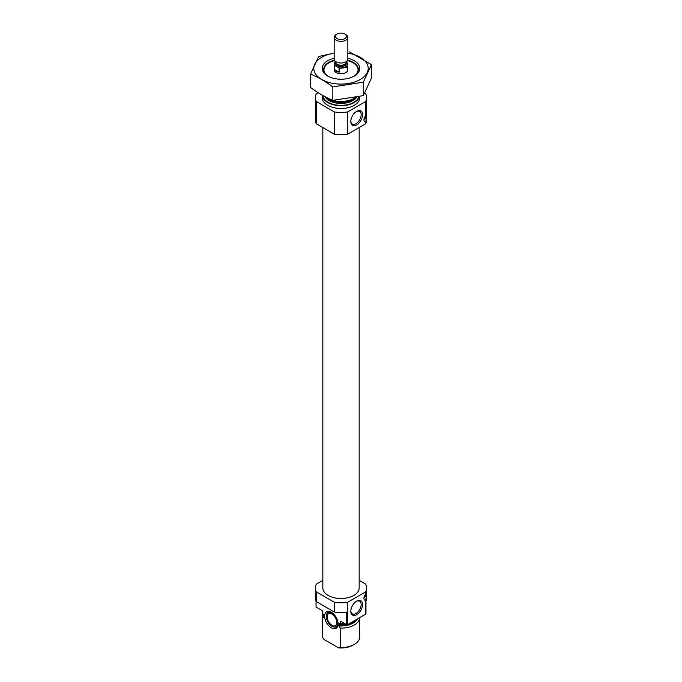 <?xml version="1.0" encoding="UTF-8"?>
<svg xmlns="http://www.w3.org/2000/svg" width="682" height="682" viewBox="0 0 682 682"><rect width="100%" height="100%" fill="white"/><g stroke="black" fill="none" stroke-linecap="round" stroke-linejoin="round"><path stroke-width="1.02" d="M350.829 121.089A7.306 4.22 120 0 0 352.33 124.047A7.306 4.22 120 0 0 359.636 119.827A7.306 4.22 120 0 0 359.636 111.388A7.306 4.22 120 0 0 356.319 111.567M365.714 614.132L365.714 600.313L366.592 595.173L366.592 597.747A25.592 14.774 180 0 1 365.961 601.013L365.961 613.553A25.592 14.774 180 0 1 365.714 614.132L347.658 624.559A25.592 14.774 180 0 1 346.661 624.695L340.454 621.114L340.454 623.902A18.764 10.835 180 0 0 344.887 623.672M359.167 580.382L365.714 584.159A25.592 14.774 180 0 1 366.592 587.995A25.592 14.774 180 0 1 365.714 591.84L365.714 593.954C366.49 590.944 366.771 590.535 366.575 592.735L366.575 591.294M366.592 595.173L366.575 592.735A4.263 2.464 -60 0 1 363.949 597.705M322.236 610.595L322.236 613.075A18.764 10.835 180 0 0 322.236 613.391L322.236 610.603L316.039 607.023L316.039 601.013M365.714 591.84L347.658 602.266A25.592 14.774 180 0 1 334.342 602.266L334.342 612.018L316.286 601.592A25.592 14.774 180 0 1 315.408 597.747L315.408 587.995A25.592 14.774 180 0 1 316.286 584.159L322.833 580.382M334.342 602.266L316.286 591.84L316.286 601.592M334.342 612.018A25.592 14.774 180 0 0 346.661 612.163L346.661 624.695M347.658 602.266L347.658 624.559M316.286 591.84A25.592 14.774 180 0 1 315.408 587.995M322.236 613.391L324.419 615.761L323.941 617.346L322.236 617.636A18.764 10.835 180 0 1 322.236 617.321A18.764 10.835 180 0 1 323.166 613.945M340.42 623.885A16.803 9.701 180 0 1 338.281 623.766L338.954 623.246L340.454 623.902M324.376 615.488L324.419 615.761A16.803 9.701 180 0 1 324.3 615.292M338.281 623.766L338.758 625.897L340.454 628.156L340.454 647.585A18.764 10.835 180 0 0 354.273 644.413A18.764 10.835 180 0 0 359.764 636.758A18.764 10.835 180 0 0 359.764 636.442M359.764 636.758L359.764 617.56A18.764 10.835 180 0 1 340.454 628.156M322.236 617.636L322.236 637.073A18.764 10.835 180 0 1 322.236 636.758L322.236 617.321M322.236 637.073L324.112 639.546L338.587 647.9L340.454 647.585M354.273 644.413L353.063 645.112A17.059 9.846 180 0 1 338.587 647.9M359.167 127.551L359.167 587.995A18.167 10.494 180 0 1 341 598.489A18.167 10.494 180 0 1 322.833 587.995L322.833 127.551M366.592 116.937L366.592 119.938A25.592 14.774 180 0 1 365.714 123.774L366.575 113.059M364.657 93.195L365.714 93.801A25.592 14.774 180 0 1 366.592 97.645A25.592 14.774 180 0 1 365.714 101.49L347.658 111.916A25.592 14.774 180 0 1 334.342 111.916L316.286 101.49A25.592 14.774 180 0 1 315.408 97.645A25.592 14.774 180 0 1 316.286 93.801L318.187 92.709M366.413 113.485A4.263 2.464 -60 0 1 366.575 114.499C366.771 112.3 366.49 112.709 365.714 115.718L365.714 101.49M347.334 60.638A17.059 9.846 180 0 1 353.063 62.821L353.063 62.821A17.059 9.846 180 0 1 353.643 76.401M328.357 76.401A17.059 9.846 180 0 1 328.937 62.821A17.059 9.846 180 0 1 334.666 60.638M345.825 66.998A6.829 3.939 180 0 1 347.829 69.786A6.829 3.939 180 0 1 341 73.724A6.829 3.939 180 0 1 334.171 69.786L334.171 64.21A6.829 3.939 180 0 1 335.314 62.036M355.407 97.552A18.764 10.835 180 0 1 354.273 98.276A18.764 10.835 180 0 1 327.727 98.276A18.764 10.835 180 0 1 326.226 97.287A16.803 9.701 180 0 0 340.77 102.377A16.803 9.701 180 0 0 355.561 97.526M359.525 96.605A18.764 10.835 180 0 1 339.73 105.667A18.764 10.835 180 0 1 322.236 95.156L322.236 97.645A18.764 10.835 180 0 0 341 108.481A18.764 10.835 180 0 0 359.764 97.645L359.764 96.546M365.714 123.774L347.658 134.201A25.592 14.774 180 0 1 334.342 134.201L316.286 123.774L316.286 101.49M334.342 134.201L334.342 111.916M316.286 123.774A25.592 14.774 180 0 1 315.408 119.938L315.408 97.645M350.812 121.515A8.295 4.791 120 0 0 356.686 124.9A8.295 4.791 120 0 0 362.551 114.738A8.295 4.791 120 0 0 356.686 111.345A8.295 4.791 120 0 0 350.812 121.515M365.714 122.087A4.263 2.464 -60 0 1 364.802 121.89A4.263 2.464 -60 0 1 365.714 115.718M347.658 134.201L347.658 111.916M366.575 114.499A4.263 2.464 -60 0 1 363.949 119.469M350.812 611.311A8.295 4.791 120 0 0 356.686 614.695A8.295 4.791 120 0 0 362.551 604.533A8.295 4.791 120 0 0 356.686 601.14A8.295 4.791 120 0 0 350.812 611.311M365.714 600.313A4.263 2.464 -60 0 1 364.802 600.117A4.263 2.464 -60 0 1 365.714 593.954M366.413 591.72A4.263 2.464 -60 0 1 366.575 592.735M331.35 627.807A9.514 5.49 -120 0 0 337.633 626.443A9.514 5.49 -120 0 0 336.107 617.295A9.514 5.49 -120 0 0 328.946 611.396A9.514 5.49 -120 0 0 324.734 617.628A9.514 5.49 -120 0 0 331.35 627.807M326.644 614.286A8.039 4.638 60 0 1 331.955 613.127A8.039 4.638 60 0 1 337.539 621.728A8.039 4.638 60 0 1 333.984 626.997A8.039 4.638 60 0 1 327.931 622.01A8.039 4.638 60 0 1 326.644 614.286L326.917 613.604A8.534 4.927 60 0 1 329.713 611.558M337.871 625.701A8.534 4.927 60 0 1 334.709 627.09L333.984 626.997M331.955 614.115A6.829 3.939 60 0 1 336.414 620.134A6.829 3.939 60 0 1 335.365 625.599A6.829 3.939 60 0 1 328.536 621.66A6.829 3.939 60 0 1 328.536 613.783A6.829 3.939 60 0 1 331.955 614.115M350.829 610.884A7.306 4.22 120 0 0 352.33 613.843A7.306 4.22 120 0 0 359.636 609.623A7.306 4.22 120 0 0 359.636 601.183A7.306 4.22 120 0 0 356.319 601.362M347.829 53.179A27.212 15.712 180 0 1 365.723 74.952A27.212 15.712 180 0 1 325.45 81.286A27.212 15.712 180 0 1 321.759 57.279A27.212 15.712 180 0 1 334.171 53.179M347.829 58.302A18.764 10.835 180 0 1 354.273 76.052A18.764 10.835 180 0 1 327.727 76.052A18.764 10.835 180 0 1 327.727 60.732A18.764 10.835 180 0 1 334.171 58.302M334.171 53.153L318.707 56.47L310.557 74.048C317.889 77.066 325.314 81.354 332.842 86.912L363.293 82.207L371.443 64.628L349.158 51.755M310.557 74.048L310.557 87.484C318.076 93.042 325.51 97.33 332.842 100.348L332.842 86.912M371.443 64.628L371.443 78.063L363.293 95.642L332.842 100.348M363.293 82.207L363.293 95.642M328.238 76.333A17.382 10.034 180 0 1 323.618 69.521A17.382 10.034 180 0 1 328.707 62.429A17.382 10.034 180 0 1 334.47 60.221M347.53 60.221A17.382 10.034 180 0 1 358.382 69.521A17.382 10.034 180 0 1 353.762 76.333M338.562 67.68A6.479 3.742 180 0 0 345.586 66.862A6.479 3.742 180 0 0 347.01 62.804L347.556 63.128A6.829 3.939 180 0 1 347.829 64.21A6.829 3.939 180 0 1 339.116 67.995L334.444 65.302A6.829 3.939 180 0 1 334.171 64.21M334.444 69.479A6.829 3.939 0 0 0 336.175 71.175A6.829 3.939 0 0 0 339.116 72.181L334.444 69.479L334.444 65.302M339.116 67.995L339.116 72.181M337.096 38.601A5.516 3.188 180 0 1 337.096 34.1A5.516 3.188 180 0 1 344.904 34.1A5.516 3.188 180 0 1 344.904 38.601A5.516 3.188 180 0 1 337.096 38.601M344.904 34.1L345.825 34.637A6.829 3.939 180 0 1 347.829 37.416A6.829 3.939 180 0 1 343.609 41.056A6.829 3.939 180 0 1 336.175 40.204A6.829 3.939 180 0 1 334.171 37.416A6.829 3.939 180 0 1 336.175 34.637L337.096 34.1M347.829 37.416L347.829 59.061A6.829 3.939 180 0 1 347.598 60.076A6.829 3.939 180 0 1 342.773 62.863A6.829 3.939 180 0 1 336.175 61.849A6.829 3.939 180 0 1 334.402 60.076A6.829 3.939 180 0 1 334.171 59.061L334.171 37.416M324.419 616.826A16.803 9.701 180 0 1 324.197 615.258L324.197 615.07M355.808 619.853A16.803 9.701 180 0 1 348.954 623.808M346.268 624.473A16.803 9.701 180 0 1 338.281 624.831M323.941 617.346A17.203 9.932 180 0 1 323.95 614.712M357.496 618.872A17.203 9.932 180 0 1 338.758 625.897M354.273 98.276L353.165 98.907A17.203 9.932 180 0 1 328.835 98.907L327.727 98.276M356.652 97.279A16.803 9.701 180 0 1 340.412 103.442A16.803 9.701 180 0 1 324.956 96.639M358.868 96.767A18.167 10.494 180 0 1 339.9 105.335A18.167 10.494 180 0 1 322.867 95.506M334.99 65.617A6.479 3.742 180 0 1 335.433 62.301M346.456 62.539L346.456 63.375A5.456 3.154 180 0 1 343.089 66.29A5.456 3.154 180 0 1 337.138 65.608A5.456 3.154 180 0 1 335.544 63.375L335.544 62.539M347.598 60.076L346.337 62.804A5.524 3.188 180 0 1 342.432 65.063A5.524 3.188 180 0 1 337.096 64.236A5.524 3.188 180 0 1 335.663 62.804L334.402 60.076M346.43 62.599A5.456 3.154 180 0 1 342.824 65.242A5.456 3.154 180 0 1 337.138 64.5A5.456 3.154 180 0 1 335.57 62.599M366.592 587.995L366.592 591.413M366.592 113.186L366.592 97.645M347.829 64.21L347.829 69.786"/></g></svg>
